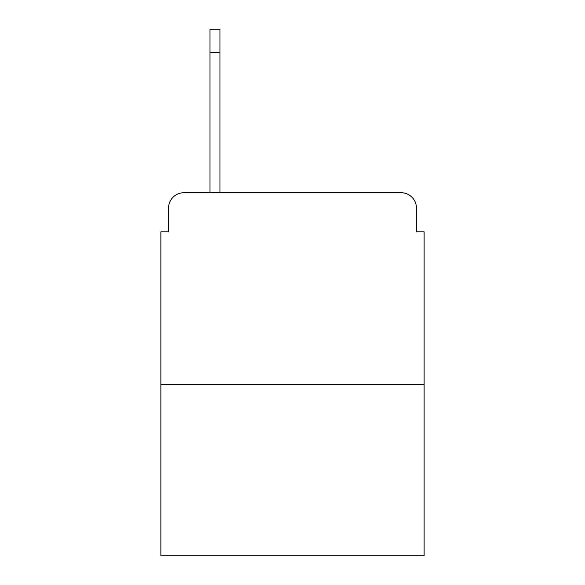 <?xml version="1.0" encoding="UTF-8"?>
<svg xmlns="http://www.w3.org/2000/svg" width="585" height="585" viewBox="0 0 585 585"><rect width="100%" height="100%" fill="white"/><g stroke="black" fill="none" stroke-linecap="round" stroke-linejoin="round"><path stroke-width="0.88" d="M168.553 208.077L168.553 231.865L168.553 208.077A15.349 15.349 0 0 1 183.902 192.728L209.993 192.728L209.993 29.25L219.975 29.25L209.993 29.25L219.975 29.25L209.993 29.25L219.975 29.25L209.993 29.25L219.975 29.25L209.993 29.25L219.975 29.25L209.993 29.25L219.975 29.25L209.993 29.25L219.975 29.25L219.975 192.728L232.633 192.728M424.125 384.601L160.875 384.601L160.875 555.75L424.125 555.75L424.125 231.865L416.447 231.865L416.447 208.077A15.349 15.349 0 0 0 401.098 192.728L183.902 192.728M160.875 384.601L160.875 231.865L168.553 231.865M352.367 192.728L401.098 192.728M416.447 231.865L416.447 208.077M219.975 52.277L209.993 52.277"/></g></svg>
